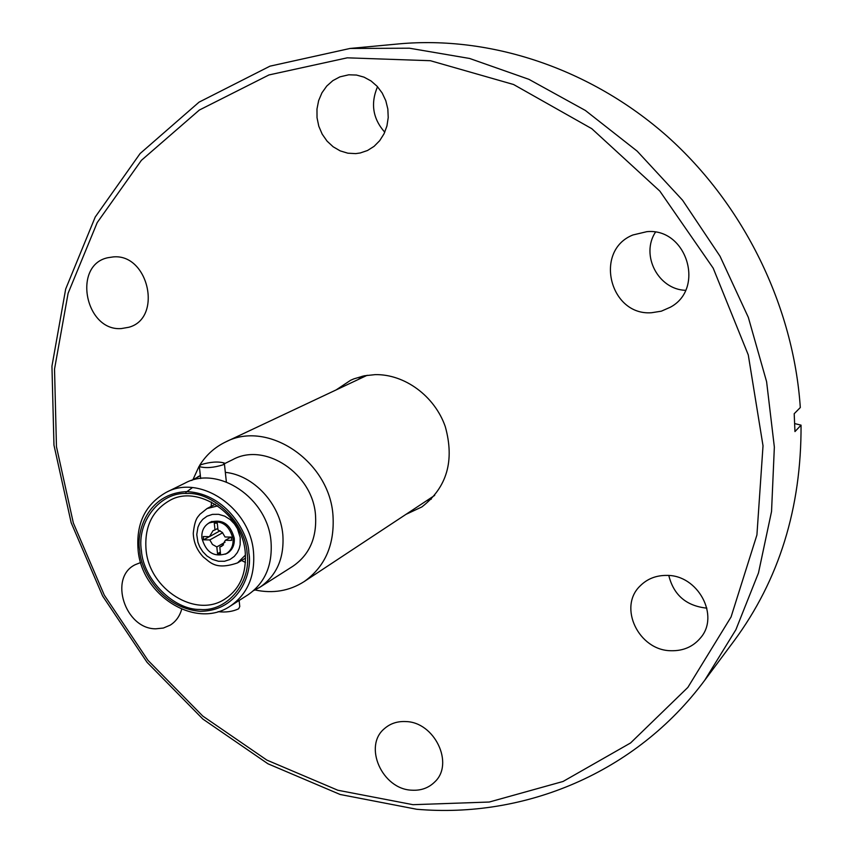 <?xml version="1.0" encoding="UTF-8"?>
<svg xmlns="http://www.w3.org/2000/svg" width="853" height="853" viewBox="0 0 853 853"><rect width="100%" height="100%" fill="white"/><g stroke="black" fill="none" stroke-linecap="round" stroke-linejoin="round"><path stroke-width="1.28" d="M233.029 538.787C233.498 545.504 231.227 550.473 226.248 553.682C214.007 557.531 205.893 552.36 201.894 538.147C201.404 531.238 203.771 526.194 209.006 523.006C221.151 519.477 229.158 524.734 233.029 538.787M222.665 532.752L209.806 539.938L203.632 539.81L209.284 536.676M203.632 539.81L203.281 536.548L209.454 536.676L213.069 530.619L214.999 529.926L214.274 523.134L217.27 523.188L217.995 529.98L222.366 532.443L225.032 536.985L231.27 537.113L231.611 540.397L225.384 540.269L221.855 546.251L219.807 547.008L220.532 553.768L217.536 553.693L216.822 546.933L225 542.273M214.999 529.926L217.824 528.359M230.939 537.113L225.384 540.269M209.454 536.676L220.095 530.758M223.539 544.875L219.807 547.008M220.351 552.072L217.536 553.693M209.806 539.938L212.461 544.47L216.822 546.933M208.057 523.582L210.03 522.26C222.281 518.699 230.353 523.998 234.255 538.179C234.724 544.95 232.442 549.961 227.41 553.192L225.256 554.194M225.32 472.349C253.597 475.132 280.21 503.814 282.823 534.65L282.844 534.82C284.358 558.161 276.681 575.647 259.813 587.301L253.565 590.639M247.871 594.904C264.878 583.143 272.597 565.464 271.041 541.868L271.019 541.687C267.949 498.184 218.165 464.81 185.048 483.097L166.228 492.352C199.741 473.841 250.302 507.876 253.512 552.136L253.533 552.307C255.175 576.308 247.391 594.264 230.182 606.163L247.871 594.904M141.417 550.761C136.555 521.929 160.044 491.776 187.063 493.482C213.676 491.968 245.483 523.273 247.114 552.957C251.72 582.716 226.727 612.059 200.06 609.468C173.713 610.055 143.411 579.56 141.417 550.761M181.689 609.223C179.716 616.239 175.889 621.549 170.237 625.132L163.36 628.043L155.768 628.81C125.103 629.109 108.416 577.46 135.222 564.697L140.681 562.532M121.35 328.565C85.247 331.508 72.206 265.187 107.745 257.734L113.14 256.924C148.667 253.33 162.88 318.361 128.792 327.275L121.35 328.565M384.767 132.226C372.814 118.716 370.405 103.544 377.527 86.697M355.712 153.615L347.832 153.188L340.187 150.874L333.15 146.78L327.051 141.118L322.199 134.166L318.798 126.244L317.028 117.735L316.975 109.045L318.638 100.601L321.954 92.796L326.774 86.025L332.862 80.619L339.921 76.855L348.77 74.797L356.49 75.053L364.028 77.143L371.044 80.96L377.197 86.345L382.197 93.03L385.801 100.718L387.838 109.035L388.222 117.586L386.931 125.967L384.042 133.793L379.692 140.681L374.094 146.343L367.504 150.501L360.243 152.975L355.712 153.615M685.535 290.319C658.207 289.519 640.39 255.143 655.435 232.197M651.564 312.731C609.607 316.005 593.624 250.43 632.937 234.97L646.862 231.664C686.697 227.719 705.442 288.581 670.362 307.208L661.32 311.185L651.564 312.731M706.87 608.114L706.369 608.104C686.143 605.801 673.625 594.936 668.805 575.519M671.172 650.732C638.737 650.722 617.785 607.101 640.113 585.958C647.203 578.835 656.106 575.317 666.801 575.412C697.925 574.837 720.017 615.834 700.505 637.916C693.073 646.723 683.296 650.999 671.172 650.732M411.732 790.187C382.123 789.27 362.951 745.948 384.532 728.547C390.343 723.493 397.391 721.169 405.697 721.563C434.582 721.915 454.638 763.893 434.635 782.052C428.515 788.033 420.881 790.752 411.732 790.187M347.278 57.823L430.381 60.712L513.581 84.511L591.779 128.686L659.849 191.115L713.204 268.173L748.284 354.944L763.019 445.799L756.92 534.938L731.064 616.975L687.838 687.433L630.57 742.963L563.044 781.476L489.249 802.033L413.012 804.688L337.831 790.241L266.861 760.098L202.801 716.093L147.964 660.318L104.279 595.117L73.347 523.006L56.458 446.695L54.528 369.093L68.101 293.283L97.221 222.569L141.385 160.343L199.325 110.058L268.962 74.947L347.278 57.823M350.029 48.461L409.419 48.205L469.64 58.473L528.903 79.329L585.361 110.453L637.159 151.13L682.56 200.21L720.028 256.231L748.337 317.391L766.602 381.707L774.353 447.1L771.538 511.491L758.477 572.939L735.894 629.695L704.738 680.257C635.57 773.532 524.051 818.539 416.701 809.262L340.176 794.495L267.97 763.798L202.822 719.026L147.057 662.312L102.637 596.023L71.172 522.718L53.963 445.138L51.948 366.193L65.681 289.028L95.248 216.982L140.116 153.529L199.058 102.147L269.953 66.171L350.029 48.461M794.719 423.589L801.052 425.157C801.404 508.015 779.077 579.923 734.07 640.88L704.738 680.257M801.052 425.157L794.964 431.575L794.196 413.716L800.306 407.531C793.493 306.163 743.944 204.837 667.27 136.352C590.265 68.187 490.347 35.549 398.905 43.887L398.404 43.94M362.226 376.237L358.313 379.468M336.071 389.949L350.647 380.257L353.942 378.839L364.284 375.789L375.16 374.638C404.589 373.998 434.667 396.069 445.266 426.575C454.777 460.737 446.961 487.532 421.84 506.949L405.975 514.359M199.655 465.354C206.17 454.948 214.86 447.143 225.704 441.939C267.725 419.655 329.684 461.313 332.99 515.585C334.728 544.672 325.121 566.669 304.169 581.586C289.37 590.99 272.992 593.784 255.026 589.967M224.51 463.68L232.912 459.543C265.048 441.843 312.912 473.639 315.525 515.329C316.9 537.912 309.351 554.898 292.878 566.264L259.813 587.301M223.134 464.8C213.634 467.764 205.712 468.361 199.357 466.602L200.594 464.8C210.147 461.857 218.048 461.27 224.318 463.04L223.134 464.8M218.08 611.665C225.853 612.561 232.72 611.601 238.659 608.797L239.768 606.483L239.117 600.469M211.523 502.044L211.149 506.383M241.548 560.496L245.461 562.436M226.365 481.945L224.414 463.872M191.648 480.452L200.359 475.665M192.981 479.557L199.122 466.218M426.489 500.807L431.287 499.144M217.846 505.882L207.023 508.559L199.709 514.455C198.514 516.747 195.028 517.163 193.268 533.21C193.578 542.348 196.979 550.324 203.472 557.148C210.019 561.86 215.18 570.582 237.539 562.895L245.461 555.036M196.766 534.596L197.939 527.186L199.773 523.156L202.769 519.328L207.034 516.204L212.461 514.37L218.581 514.316L224.723 516.15L230.171 519.562L234.458 523.966L237.465 528.711L240.205 537.497L240.151 544.715L239.192 548.607L237.305 552.627L234.266 556.433L229.947 559.504L224.51 561.263L218.411 561.242L212.322 559.365L206.948 555.953L202.715 551.592L199.741 546.89L197.928 542.337L196.766 534.596M139.785 550.718C135.883 532.901 146.993 493.237 186.86 491.627C227.346 493.578 248.916 534.671 248.841 552.989C252.765 571.51 239.917 611.1 200.263 611.281C160.46 608.146 140.137 568.578 139.785 550.718M146.055 549.769C144.306 526.962 152.218 510.52 169.79 500.444C197.438 484.195 242.636 513.559 245.259 552.552C246.549 573.642 239.842 589.092 225.117 598.913C195.955 618.82 149.328 589.402 146.076 549.918L146.055 549.769M229.126 551.998L226.248 553.682M211.949 521.418L209.006 523.006M245.579 558.097L237.539 562.895M215.297 504.198L207.023 508.559M166.228 492.352C145.245 504.358 135.883 523.699 138.133 550.377C141.982 595.682 195.763 629.685 230.182 606.163M304.169 581.586L434.678 495.401M200.668 478.522L199.357 466.602M185.869 492.384L192.437 487.617M200.348 475.569L197.747 476.848M225.704 441.939L367.195 375.288M349.762 48.482L398.65 43.919"/></g></svg>
